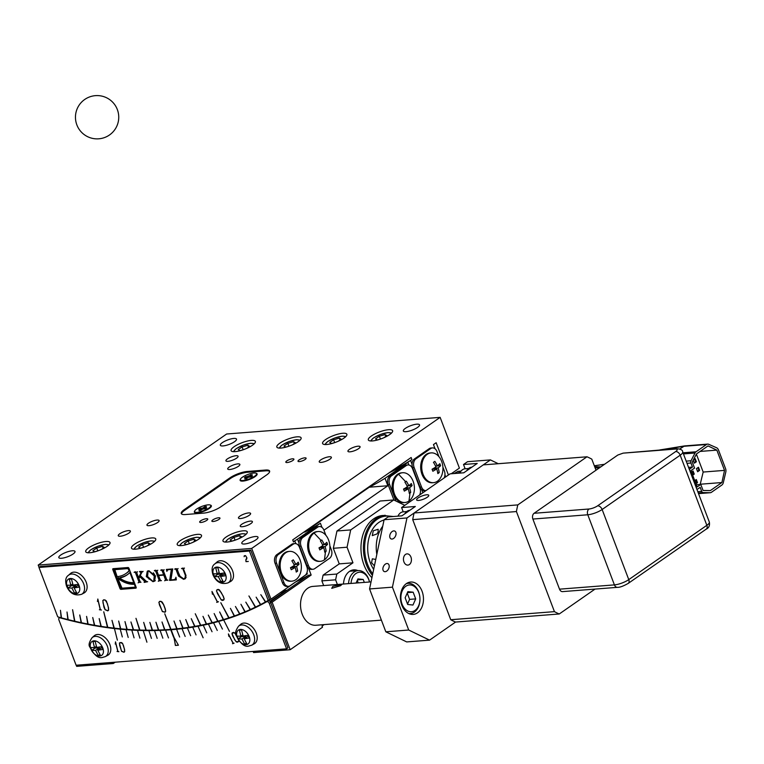 <?xml version="1.0" encoding="UTF-8"?>
<svg xmlns="http://www.w3.org/2000/svg" width="764" height="764" viewBox="0 0 764 764"><rect width="100%" height="100%" fill="white"/><g stroke="black" fill="none" stroke-linecap="round" stroke-linejoin="round"><path stroke-width="1.15" d="M376.814 554.397A30.302 21.44 -94.5 0 1 382.726 526.281M373.663 569.409A30.302 21.44 -94.5 0 1 384.044 519.997M376.967 533.95L378.132 532.088L378.161 529.28L373.281 530.789L372.269 535.621L376.967 533.95M375.754 559.439L372.326 558.828L371.581 562.734L374.417 565.828M393.412 516.512L382.85 515.48A34.628 24.505 85.5 0 0 373.701 518.842A34.628 24.505 85.5 0 0 371.925 577.699M404.815 505.329L393.756 499.962L350.686 529.92L347.057 547.225L352.968 562.81L336.819 574.041L335.606 579.809L337.382 584.489M343.494 584.011A16.235 11.489 -94.5 0 1 353.722 569.849A16.235 11.489 -94.5 0 1 357.924 570.612M347.057 547.225L333.324 548.294L339.245 563.88L352.968 562.81M339.245 563.88L323.096 575.111L336.819 574.041M393.756 499.962L380.033 501.031L336.962 530.99L350.686 529.92M323.096 575.111L321.883 580.879L335.606 579.809M321.883 580.879L323.659 585.558M333.324 548.294L336.962 530.99M387.845 485.751L385.008 478.293A461.026 300.987 55.2 0 1 369.279 487.203L387.845 485.751L323.936 530.197A6.494 4.594 85.5 0 0 319.4 526.539A6.494 4.594 85.5 0 0 317.681 527.17L302.878 537.464A6.494 4.594 85.5 0 0 301.064 546.117L299.536 546.241A6.494 4.594 -94.5 0 1 298.963 542.946L297.521 539.145L320.402 523.225L321.988 527.399M298.963 542.946A6.494 4.594 -94.5 0 1 301.35 537.589L316.162 527.294A6.494 4.594 -94.5 0 1 317.872 526.663L319.4 526.539M306.937 565.723L308.455 565.599A6.494 4.594 85.5 0 0 313.001 569.266L311.473 569.381A6.494 4.594 -94.5 0 1 308.58 568.263A6.494 4.594 -94.5 0 1 306.937 565.723L299.536 546.241M324.175 624.599L322.036 626.088L322.484 627.254L290.177 649.725L272.127 602.194L311.158 575.044L308.58 568.263M460.721 471.56L457.464 473.279M420.152 494.661L419.961 494.165M419.541 495.082A6.494 4.594 85.5 0 0 419.904 488.081L412.503 468.609A6.494 4.594 85.5 0 0 407.966 464.942A6.494 4.594 85.5 0 0 406.247 465.572L391.445 475.867A6.494 4.594 85.5 0 0 389.621 484.519L388.102 484.643L393.957 500.057M388.102 484.643A6.494 4.594 -94.5 0 1 389.917 475.991L404.719 465.687A6.494 4.594 -94.5 0 1 406.438 465.056L407.966 464.942M408.883 464.999L407.89 462.373A461.026 300.987 55.2 0 1 389.248 472.735M385.008 478.293L407.89 462.373M371.046 581.872L312.829 586.408A19.482 13.781 85.5 0 0 302.229 614.256A19.482 13.781 85.5 0 0 315.857 625.248L381.408 620.139M369.279 487.203L304.674 532.136A461.026 300.987 -124.8 0 0 320.402 523.225M293.376 541.676A461.026 300.987 -124.8 0 0 297.521 539.145M76.247 665.224L76.677 666.361L113.273 663.505L112.843 662.369M270.351 601.898L308.685 575.235A497.822 325.006 55.2 0 1 295.735 581.929M308.685 575.235L311.158 575.044M269.95 601.402L286.252 590.2L280.054 592.835M115.183 662.187L113.273 663.505M253.142 651.434L253.581 652.571L290.177 649.725M454.991 473.479L458.085 471.321L460.558 471.13M171.117 629.67L170.83 629.775A495.655 323.592 55.2 0 1 165.626 630.119L165.32 630.138A495.655 323.592 55.2 0 1 160.087 630.386L159.772 630.395A495.655 323.592 55.2 0 1 154.5 630.539L154.185 630.548A495.655 323.592 55.2 0 1 148.875 630.586L148.56 630.586A495.655 323.592 55.2 0 1 143.221 630.52L142.906 630.52A495.655 323.592 55.2 0 1 137.52 630.348L137.205 630.338A495.655 323.592 55.2 0 1 131.8 630.061L131.475 630.042A495.655 323.592 55.2 0 1 126.041 629.67L125.716 629.641A495.655 323.592 55.2 0 1 120.244 629.164L119.919 629.125A495.655 323.592 55.2 0 1 114.428 628.543L114.103 628.505A495.655 323.592 55.2 0 1 60.155 617.866A2.168 1.413 -124.8 0 0 59.181 617.981A2.168 1.413 -124.8 0 0 58.885 619.881L76.114 665.234L286.567 648.827L287.913 647.891L270.685 602.538A2.168 1.413 -124.8 0 0 270.59 602.309L272.127 602.194M270.59 602.309A2.168 1.413 -124.8 0 0 268.002 600.838A495.655 323.592 55.2 0 1 236.219 615.306A495.655 323.592 55.2 0 0 270.972 599.148L307.309 573.879L306.908 572.809M250.773 550.109L269.53 599.501L268.183 600.437A495.655 323.592 -124.8 0 1 265.662 601.851L260.801 594.678L265.414 601.994A495.655 323.592 -124.8 0 1 260.658 604.525L256.131 597.161L260.409 604.649A495.655 323.592 -124.8 0 1 255.577 607.065L248.921 595.958L255.319 607.189A495.655 323.592 -124.8 0 1 250.42 609.481L245.807 602.147L250.162 609.596A495.655 323.592 -124.8 0 1 245.187 611.763L240.927 604.276L244.919 611.869A495.655 323.592 -124.8 0 1 239.877 613.912L235.446 606.492L239.609 614.017A495.655 323.592 -124.8 0 1 234.491 615.937A495.655 323.592 55.2 0 1 234.271 615.994A495.655 323.592 55.2 0 0 234.491 615.918L230.422 608.373L234.223 616.032A495.655 323.592 -124.8 0 1 229.038 617.818L220.815 602.729L228.77 617.914A495.655 323.592 -124.8 0 1 223.518 619.575L219.64 611.954L223.241 619.661A495.655 323.592 -124.8 0 1 217.931 621.199L214.149 613.549L217.644 621.275A495.655 323.592 -124.8 0 1 212.277 622.689L208.305 615.087L211.991 622.765A495.655 323.592 -124.8 0 1 206.557 624.045L202.976 616.347L206.27 624.112A495.655 323.592 -124.8 0 1 200.77 625.267L195.259 613.75L200.483 625.324A495.655 323.592 -124.8 0 1 194.935 626.356L191.258 618.668L194.639 626.413A495.655 323.592 -124.8 0 1 189.033 627.311L185.757 619.556L188.727 627.359A495.655 323.592 -124.8 0 1 183.073 628.132L179.903 620.358L182.768 628.17A495.655 323.592 -124.8 0 1 177.057 628.81L173.991 621.027L176.751 628.839A495.655 323.592 -124.8 0 1 170.983 629.355L164.766 613.798L170.678 629.383A495.655 323.592 -124.8 0 1 164.871 629.765L162.016 621.972L164.556 629.784A495.655 323.592 -124.8 0 1 158.702 630.042L155.952 622.24L158.387 630.052A495.655 323.592 -124.8 0 1 152.485 630.185L149.849 622.374L152.17 630.185A495.655 323.592 -124.8 0 1 146.22 630.185L143.689 622.374L145.905 630.176A495.655 323.592 -124.8 0 1 139.907 630.052L135.973 618.334L139.592 630.042A495.655 323.592 -124.8 0 1 133.566 629.784L130.94 621.963L133.242 629.765A495.655 323.592 -124.8 0 1 127.168 629.374L124.981 621.581L126.853 629.355A495.655 323.592 -124.8 0 1 120.741 628.829L118.659 621.046L120.425 628.801A495.655 323.592 -124.8 0 1 114.275 628.151L111.983 620.349L113.951 628.113A495.655 323.592 -124.8 0 1 107.781 627.339L103.742 611.783L107.457 627.301A495.655 323.592 -124.8 0 1 101.249 626.394L99.177 618.601L100.924 626.346A495.655 323.592 -124.8 0 1 94.688 625.305L92.73 617.532L94.354 625.248A495.655 323.592 -124.8 0 1 88.099 624.092L86.59 616.395L87.764 624.026A495.655 323.592 -124.8 0 1 81.481 622.736L79.752 614.991L81.146 622.67A495.655 323.592 -124.8 0 1 74.843 621.256L72.59 609.701L74.509 621.18A495.655 323.592 -124.8 0 1 68.177 619.633L67.012 612.012L67.843 619.547A495.655 323.592 -124.8 0 1 61.492 617.885L60.451 610.293L61.158 617.789A495.655 323.592 -124.8 0 1 57.73 616.844L38.974 567.451L40.32 566.516L250.773 550.109L249.427 551.045L38.974 567.451M313.001 569.266A6.494 4.594 85.5 0 0 314.72 568.636L329.523 558.341A6.494 4.594 85.5 0 0 331.337 549.688L329.847 545.754M325.865 535.278L323.946 530.206M308.455 565.599L301.064 546.117M318.101 531.524L317.06 531.61A14.936 10.562 85.5 0 0 308.99 553.098A14.936 10.562 85.5 0 0 319.381 561.387L320.422 561.311A14.936 10.562 -94.5 0 1 310.031 553.012A14.936 10.562 -94.5 0 1 314.061 533.043A14.936 10.562 -94.5 0 1 318.101 531.524A14.936 10.562 -94.5 0 1 328.023 538.696A14.936 10.562 -94.5 0 1 328.501 539.814M286.567 648.827L269.339 603.474A2.168 1.413 -124.8 0 0 266.655 601.774A495.655 323.592 55.2 0 1 223.671 619.967L223.394 620.053A495.655 323.592 55.2 0 1 218.638 621.438L218.361 621.514A495.655 323.592 55.2 0 1 213.557 622.794L213.271 622.87A495.655 323.592 55.2 0 1 208.429 624.045L208.142 624.112A495.655 323.592 55.2 0 1 203.243 625.191L202.947 625.248A495.655 323.592 55.2 0 1 198.01 626.222L197.714 626.279A495.655 323.592 55.2 0 1 192.729 627.149L192.433 627.196A495.655 323.592 55.2 0 1 187.39 627.96L187.094 627.998A495.655 323.592 55.2 0 1 182.023 628.667L181.717 628.705A495.655 323.592 55.2 0 1 176.599 629.259L176.293 629.288A495.655 323.592 55.2 0 1 171.136 629.746L174.096 637.539L175.376 645.465L178.423 645.227L174.096 637.539M223.671 619.967L229.467 631.36L223.671 619.967M218.638 621.438L222.429 629.078L218.638 621.438M213.557 622.794L217.262 630.462L213.557 622.794M208.429 624.045L212.039 631.742L208.429 624.045M203.243 625.191L206.757 632.898L203.243 625.191M198.01 626.222L203.138 637.778L198.01 626.222M192.729 627.149L196.061 634.894L192.729 627.149M187.39 627.96L190.637 635.724L187.39 627.96M182.023 628.667L185.165 636.441L182.023 628.667M176.599 629.259L179.655 637.042L176.599 629.259M165.626 630.119L168.491 637.921L165.626 630.119M160.087 630.386L162.847 638.188L160.087 630.386M154.5 630.539L157.164 638.351L154.5 630.539M148.875 630.586L151.444 638.398L148.875 630.586M143.221 630.52L146.917 642.19L143.221 630.52M137.52 630.348L139.898 638.15L137.52 630.348M131.8 630.061L134.072 637.854L131.8 630.061M126.041 629.67L128.209 637.453L126.041 629.67M120.244 629.164L122.316 636.937L120.244 629.164M114.428 628.543L117.37 640.156L114.428 628.543M170.83 629.775L173.791 637.558M254.183 643.871A11.909 7.774 -124.8 0 0 256.274 633.136A11.909 7.774 -124.8 0 0 243.811 623.08A11.909 7.774 -124.8 0 0 240.622 624.379L238.521 626.232A11.584 7.564 55.2 0 1 241.625 624.971A11.584 7.564 55.2 0 1 253.085 633.26A11.584 7.564 55.2 0 1 251.709 645.198L254.183 643.871M228.875 636.393L228.617 634.531L233.106 643.355L232.495 643.699L234.051 643.221L233.201 643.326L228.417 633.919L228.875 636.393M119.394 643.04L121.514 651.272L123.978 652.265L124.685 651.616L124.561 649.419L122.565 643.384L121.466 642.543L119.776 642.896M115.278 644.081L115.536 642.448L117.818 651.444L117.054 651.482L118.869 651.692L117.933 651.453L115.498 641.865L115.278 644.081M235.952 634.578L234.682 632.84L232.371 632.716L231.969 633.69L232.705 636.011L236.105 641.75L237.251 642.237L238.788 640.977M107.781 655.283A11.909 7.774 -124.8 0 0 109.873 644.549A11.909 7.774 -124.8 0 0 97.41 634.492A11.909 7.774 -124.8 0 0 94.22 635.791L92.119 637.644A11.584 7.564 55.2 0 1 95.223 636.374A11.584 7.564 55.2 0 1 106.683 644.663A11.584 7.564 55.2 0 1 105.308 656.61L107.781 655.283M123.902 652.131L124.57 651.52L124.446 649.39L123.491 645.685L122.488 643.46L120.177 642.534L119.518 643.135L119.633 645.265L121.591 651.195L123.902 652.131L124.685 651.501M234.586 639.669L236.143 641.636L238.53 641.607M237.614 641.97L238.483 641.712M233.545 632.353L232.094 633.738L234.672 639.621M235.99 634.798L234.634 632.945L232.466 632.84M238.32 641.75L238.693 640.853M232.495 643.699L233.985 643.097M175.376 645.465L178.384 645.141M173.762 636.66L175.51 645.37M389.621 484.519L395.886 500.993M402.628 472.735L401.587 472.82A14.936 10.562 85.5 0 0 393.508 494.308A14.936 10.562 85.5 0 0 403.908 502.597L404.949 502.511A14.936 10.562 -94.5 0 1 394.558 494.222A14.936 10.562 -94.5 0 1 398.588 474.253A14.936 10.562 -94.5 0 1 402.628 472.735A14.936 10.562 -94.5 0 1 412.541 479.907A14.936 10.562 -94.5 0 1 413.018 481.024M458.085 471.321A497.822 325.006 55.2 0 1 454.007 473.556M412.541 479.907A19.912 19.912 0 0 1 413.639 493.888A14.936 10.562 -94.5 0 1 408.988 500.993A14.936 10.562 -94.5 0 1 404.949 502.511M409.16 492.551L410.688 492.436A18.899 5.243 158.7 0 1 410.01 492.933A18.899 5.243 158.7 0 1 409.294 493.429A19.883 12.921 -125.6 0 0 408.196 488.759A19.883 5.52 158.7 0 1 404.309 491.099A18.899 12.281 -125.6 0 0 403.526 489.075A19.883 5.52 -21.3 0 0 407.403 486.744A19.883 12.921 -125.6 0 0 404.92 482.189A18.899 5.243 -21.3 0 0 405.636 481.692A18.899 5.243 -21.3 0 0 406.314 481.196A19.883 12.921 54.4 0 1 408.797 485.751L407.021 485.894M408.196 488.759L403.545 489.122M405.254 488.11L409.58 487.766A19.883 12.921 54.4 0 1 410.688 492.436M404.719 489.036L404.519 488.53M407.565 485.894L412.073 485.551A19.883 5.52 158.7 0 1 409.58 487.766M408.797 485.751A19.883 5.52 -21.3 0 0 411.29 483.536A18.899 12.281 54.4 0 1 412.073 485.551M588.996 509.005A4.326 3.066 85.5 0 0 587.783 514.774L532.88 519.052A4.326 3.066 -94.5 0 1 534.093 513.284L588.996 509.005A6.494 1.757 -20.8 0 0 597.61 505.835L675.672 451.543A6.494 1.757 -20.8 0 0 675.137 449.089L623.128 453.138L617.809 455.048L596.006 470.213L591.794 459.135A82.245 58.188 -94.5 0 0 586.981 456.796L517.82 504.899A82.245 58.188 -94.5 0 0 516.426 511.555L554.444 611.639A82.245 58.188 -94.5 0 0 559.258 613.979L455.554 622.058L429.569 640.136L406.696 641.922L385.83 631.799L376.958 608.44A19.482 13.781 85.5 0 0 376.958 608.431A19.482 13.781 85.5 0 0 376.958 608.44L369.556 588.948L384.101 519.73L388.141 516.922L401.864 515.853L408.597 511.173L415.32 506.494L401.597 507.563L450.053 473.861L463.777 472.792L477.233 463.433L463.509 464.502L467.549 461.695L490.421 459.909L498.262 463.71M332.846 586.332L331.738 588.328L340.467 585.74L341.861 584.489L332.846 586.332M328.023 538.696A19.912 19.912 0 0 1 329.112 552.687A14.936 10.562 -94.5 0 1 324.471 559.792A14.936 10.562 -94.5 0 1 320.422 561.311M324.633 551.341L326.161 551.226A18.899 5.243 158.7 0 1 325.483 551.723A18.899 5.243 158.7 0 1 324.767 552.219A19.883 12.921 -125.6 0 0 323.669 547.559A19.883 5.52 158.7 0 1 319.791 549.889A18.899 12.281 -125.6 0 0 318.999 547.874A19.883 5.52 -21.3 0 0 322.886 545.544A19.883 12.921 -125.6 0 0 320.393 540.979A18.899 5.243 -21.3 0 0 321.109 540.482A18.899 5.243 -21.3 0 0 321.787 539.986A19.883 12.921 54.4 0 1 324.27 544.541L322.494 544.684M323.669 547.559L319.027 547.922M320.727 546.9L325.053 546.556A19.883 12.921 54.4 0 1 326.161 551.226M320.192 547.826L319.992 547.32M323.038 544.694L327.546 544.34A19.883 5.52 158.7 0 1 325.053 546.556M324.27 544.541A19.883 5.52 -21.3 0 0 326.763 542.325A18.899 12.281 54.4 0 1 327.546 544.34M348.546 583.62A15.146 10.715 -94.5 0 1 358.077 570.593A15.146 10.715 -94.5 0 1 368.678 579.15A15.146 10.715 -94.5 0 1 369.518 581.987M351.01 583.429A13.418 9.493 -94.5 0 1 358.612 572.341A13.418 9.493 -94.5 0 1 368.821 579.8A13.418 9.493 -94.5 0 1 369.489 581.987M364.323 582.388L363.215 579.465L357.934 578.902L356.091 583.037M363.215 579.465L357.485 579.914M358.23 582.865L357.275 580.373M241.137 636.03L241.395 636.689L238.187 638.924L237.126 636.116L240.918 636.183L239.38 630.166L241.577 629.994L243.114 636.02L248.099 635.256L249.169 638.064L244.174 638.819L248.415 636.145M241.395 636.689L245.788 636.345L246.189 637.424M246.323 643.068L244.709 644.186L241.987 638.99L238.187 638.924M245.788 636.345L241.987 638.99M240.918 636.183L242.761 634.903M244.174 638.819L246.906 644.014L244.709 644.186M94.516 647.595L92.979 641.569L95.175 641.397L96.713 647.423L101.698 646.669L102.768 649.476L97.773 650.231L100.504 655.426L98.308 655.598L95.586 650.403L91.785 650.326L90.725 647.528L94.516 647.595L96.359 646.315M99.922 654.481L98.308 655.598M94.736 647.442L94.994 648.101L99.377 647.757L99.788 648.827M99.377 647.757L95.586 650.403M97.773 650.231L102.013 647.557M94.994 648.101L91.785 650.326M384.101 519.73L406.973 517.954L490.421 459.909M406.973 517.954L392.429 587.163L369.556 588.948M385.83 631.799L408.711 630.023L392.429 587.163M408.711 630.023L429.569 640.136M401.845 605.241A16.235 11.489 85.5 0 0 413.209 614.409A16.235 11.489 85.5 0 0 422.043 591.202A16.235 11.489 85.5 0 0 410.679 582.034A16.235 11.489 85.5 0 0 401.845 605.241M403.946 561.922A5.625 3.982 85.5 0 0 407.88 565.102A5.625 3.982 85.5 0 0 410.936 557.051A5.625 3.982 85.5 0 0 407.002 553.881A5.625 3.982 85.5 0 0 403.946 561.922M427.257 497.249A6.494 1.757 159.2 0 1 420.821 500.038A6.494 1.757 159.2 0 1 416.609 499.914A6.494 1.757 159.2 0 1 418.109 497.966A6.494 1.757 159.2 0 1 424.545 495.177A6.494 1.757 159.2 0 1 428.757 495.301A6.494 1.757 159.2 0 1 427.257 497.249M463.509 464.502L465.142 468.79M401.597 507.563L403.23 511.851M409.934 510.237L409.924 510.247A10.82 7.659 85.5 0 0 404.767 513.828M471.846 467.176L471.837 467.176A10.82 7.659 85.5 0 0 466.68 470.767M385.18 571.682A4.326 2.827 -64.1 0 0 388.886 568.11A4.326 2.827 -64.1 0 0 387.931 563.708A4.326 2.827 -64.1 0 0 386.899 563.526A4.326 2.827 -64.1 0 0 383.194 567.098A4.326 2.827 -64.1 0 0 384.149 571.501A4.326 2.827 -64.1 0 0 385.18 571.682M392.037 539.059A4.326 2.827 -64.1 0 0 395.742 535.478A4.326 2.827 -64.1 0 0 394.787 531.085A4.326 2.827 -64.1 0 0 393.756 530.894A4.326 2.827 -64.1 0 0 390.051 534.466A4.326 2.827 -64.1 0 0 391.006 538.868A4.326 2.827 -64.1 0 0 392.037 539.059M406.687 511.584L403.144 511.851A9.741 6.895 85.5 0 0 397.958 516.158M406.333 583.658A15.146 10.715 -94.5 0 1 408.024 583.333A15.146 10.715 -94.5 0 1 418.624 591.88A15.146 10.715 -94.5 0 1 410.373 613.54A15.146 10.715 -94.5 0 1 408.654 613.482M418.767 592.539A13.418 9.493 -94.5 0 1 415.005 610.417A13.418 9.493 -94.5 0 1 402.074 604.143A13.418 9.493 -94.5 0 1 405.827 586.265A13.418 9.493 -94.5 0 1 418.767 592.539M407.68 604.477L412.961 605.04L415.702 598.9L413.152 592.196L407.871 591.642L405.14 597.782L407.68 604.477M413.152 592.196L407.422 592.644M415.702 598.9L409.599 599.377L407.222 593.103M407.518 604.047L409.599 599.377M468.599 468.513L465.066 468.79A9.741 6.895 85.5 0 0 459.871 473.097M71.062 585.109L71.31 585.768L75.703 585.425L71.902 588.07L68.111 587.994L67.041 585.195L70.842 585.262L72.675 583.982M71.31 585.768L68.111 587.994M70.842 585.262L69.304 579.236L71.501 579.074L73.038 585.09L78.023 584.336L79.093 587.144L74.098 587.898L78.329 585.224M75.703 585.425L76.114 586.504M76.238 592.148L74.633 593.265L71.902 588.07M74.098 587.898L76.83 593.093L74.633 593.265M295.821 543.634L294.828 541.017L293.481 541.953L292.698 539.89L411.147 457.502L411.93 459.565A461.026 300.987 55.2 0 1 393.288 469.927M391.942 470.863A461.026 300.987 -124.8 0 0 410.583 460.501L411.93 459.565M334.708 442.623L331.605 443.521L329.742 442.471L333.61 439.787L339.331 438.144L341.183 439.195L338.251 441.239M340.028 439.997L339.331 438.144M334.689 442.633L333.61 439.787M380.462 439.061L377.349 439.949L375.496 438.908L379.355 436.215L385.075 434.582L386.937 435.623L383.996 437.667M385.782 436.435L385.075 434.582M380.443 439.071L379.355 436.215M97.849 550.863L94.736 551.751L92.883 550.71L96.741 548.017L102.462 546.384L104.324 547.435L101.383 549.478M103.169 548.237L102.462 546.384M97.821 550.873L96.741 548.017M294.828 541.017A461.026 300.987 55.2 0 1 293.452 541.877M39.079 567.375L38.2 565.073L226.631 434.009L440.14 417.364L459.403 468.093L451.237 473.766M38.2 565.073L251.7 548.428L270.972 599.148M276.568 563.163L275.04 563.278A6.494 4.594 -94.5 0 1 276.854 554.626L291.667 544.331A6.494 4.594 -94.5 0 1 293.376 543.701L294.904 543.576A6.494 4.594 85.5 0 0 293.185 544.207L278.382 554.511A6.494 4.594 85.5 0 0 276.568 563.163L283.96 582.636A6.494 4.594 85.5 0 0 288.505 586.303A6.494 4.594 85.5 0 0 290.224 585.673L305.027 575.378A6.494 4.594 85.5 0 0 306.841 566.726L299.44 547.244A6.494 4.594 85.5 0 0 294.904 543.576M289.566 551.379L288.525 551.455A14.936 10.562 85.5 0 0 284.58 552.907A14.936 10.562 85.5 0 0 279.576 570.059A14.936 10.562 85.5 0 0 290.845 581.232L291.886 581.156A14.936 10.562 -94.5 0 1 280.627 569.973A14.936 10.562 -94.5 0 1 285.621 552.821A14.936 10.562 -94.5 0 1 289.566 551.379A14.936 10.562 -94.5 0 1 299.488 558.551A14.936 10.562 -94.5 0 1 300.013 559.802M275.04 563.278L282.441 582.76L283.96 582.636M288.505 586.303L286.977 586.418A6.494 4.594 -94.5 0 1 282.441 582.76M437.696 472.706L439.214 472.591A18.899 5.243 158.7 0 1 438.546 473.088A18.899 5.243 158.7 0 1 437.829 473.584A19.883 12.921 -125.6 0 0 436.721 468.915L432.08 469.277M433.79 468.256L438.116 467.921A19.883 12.921 54.4 0 1 439.214 472.591M433.255 469.192L433.054 468.685M436.721 468.915A19.883 5.52 158.7 0 1 432.844 471.245A18.899 12.281 -125.6 0 0 432.061 469.23A19.883 5.52 -21.3 0 0 435.938 466.899A19.883 12.921 -125.6 0 0 433.455 462.344A18.899 5.243 -21.3 0 0 434.84 461.351A19.883 12.921 54.4 0 1 437.333 465.906L435.556 466.05M436.101 466.05L440.608 465.696A19.883 5.52 158.7 0 1 438.116 467.921M437.333 465.906A19.883 5.52 -21.3 0 0 439.825 463.681A18.899 12.281 54.4 0 1 440.608 465.696M441.076 460.062A19.912 19.912 0 0 1 442.165 474.043A14.936 10.562 -94.5 0 1 437.524 481.148A14.936 10.562 -94.5 0 1 433.484 482.667A14.936 10.562 -94.5 0 1 422.215 471.493A14.936 10.562 -94.5 0 1 427.219 454.341A14.936 10.562 -94.5 0 1 431.163 452.89A14.936 10.562 -94.5 0 1 441.076 460.062A14.936 10.562 -94.5 0 1 441.611 461.322M431.163 452.89L430.122 452.966A14.936 10.562 85.5 0 0 426.178 454.418A14.936 10.562 85.5 0 0 421.174 471.569A14.936 10.562 85.5 0 0 432.443 482.752L433.484 482.667M421.518 486.964A6.494 4.594 85.5 0 0 425.94 490.631L424.536 490.746A6.494 4.594 -94.5 0 1 421.642 489.619A6.494 4.594 -94.5 0 1 419.99 487.079L421.518 486.964L414.117 467.482L412.598 467.597A6.494 4.594 -94.5 0 1 412.025 464.311A6.494 4.594 -94.5 0 1 414.413 458.954L429.215 448.649A6.494 4.594 -94.5 0 1 430.934 448.019L432.462 447.905A6.494 4.594 85.5 0 0 430.743 448.535L415.941 458.83A6.494 4.594 85.5 0 0 414.117 467.482M419.99 487.079L412.598 467.597M444.037 478.044A6.494 4.594 85.5 0 0 444.4 471.044L442.91 467.119M438.928 456.643L436.998 451.572A6.494 4.594 85.5 0 0 432.462 447.905M412.025 464.311L410.583 460.501M445.727 476.87L444.954 474.836M435.05 448.764L433.465 444.591L436.148 442.719L448.411 474.998M422.845 492.79L421.642 489.619M299.488 558.551A19.912 19.912 0 0 1 300.577 572.532A14.936 10.562 -94.5 0 1 295.935 579.637A14.936 10.562 -94.5 0 1 291.886 581.156M296.527 566.41A19.883 12.921 54.4 0 1 297.626 571.071A18.899 5.243 158.7 0 1 296.948 571.567A18.899 5.243 158.7 0 1 296.231 572.064A19.883 12.921 -125.6 0 0 295.133 567.404A19.883 5.52 158.7 0 1 291.256 569.734A18.899 12.281 -125.6 0 0 290.473 567.719A19.883 5.52 -21.3 0 0 294.35 565.389A19.883 12.921 -125.6 0 0 291.858 560.824A18.899 5.243 -21.3 0 0 293.252 559.831A19.883 12.921 54.4 0 1 295.735 564.395A19.883 5.52 -21.3 0 0 298.227 562.17A18.899 12.281 54.4 0 1 299.011 564.185A19.883 5.52 158.7 0 1 296.527 566.41L292.192 566.745M291.657 567.671L291.456 567.165M296.107 571.195L297.626 571.071M295.133 567.404L290.492 567.767M295.735 564.395L293.959 564.529M294.503 564.539L299.011 564.185M217.463 573.697L217.711 574.356L222.104 574.012L222.515 575.091M217.711 574.356L214.512 576.591L213.442 573.783L217.243 573.859L215.706 567.833L217.902 567.662L219.44 573.688L224.425 572.924L225.495 575.731L220.5 576.486L224.731 573.812M222.104 574.012L218.303 576.658L214.512 576.591M217.243 573.859L219.077 572.58M220.5 576.486L223.231 581.681L221.035 581.853L218.303 576.658M222.649 580.736L221.035 581.853M246.82 558.818L246.037 559.706M244.108 556.698L244.346 555.839L245.559 555.743L246.858 557.854L245.817 559.802L245.989 561.645L248.29 561.464L246.027 561.559L245.884 559.869L246.925 557.873L245.559 555.657L244.279 555.762L244.203 556.641M135.209 586.523L134.349 584.25A29.022 18.947 55.2 0 1 117.771 578.291L122.03 588.194L134.961 587.182L135.734 586.16M148.98 571.176L148.044 571.501L147.567 576.505L152.829 581.308L153.755 580.984L154.242 575.98L148.98 571.176M155.722 570.259A1.213 0.793 55.2 0 1 156.658 571.233L159.686 579.198A1.213 0.793 55.2 0 1 159.246 580.354M159.017 580.611L161.089 580.611M163.725 574.69L164.527 574.633L166.075 578.701A1.213 0.793 55.2 0 1 165.635 579.857M165.416 580.115L167.478 580.115M162.111 569.763A1.213 0.793 55.2 0 1 163.047 570.737L164.384 574.232L163.63 574.757L158.454 575.158L157.117 571.663A1.213 0.793 55.2 0 1 157.556 570.507L154.328 570.765L154.958 570.316M154.328 570.765L154.643 570.737A1.213 0.793 55.2 0 1 155.904 571.759L158.931 579.723A1.213 0.793 55.2 0 1 158.492 580.879L161.414 580.65A1.213 0.793 55.2 0 1 160.144 579.628L158.597 575.559L163.773 575.149L165.33 579.227A1.213 0.793 55.2 0 1 164.89 580.382L167.803 580.153A1.213 0.793 55.2 0 1 166.542 579.131L163.515 571.166A1.213 0.793 55.2 0 1 163.954 570.011L161.032 570.24A1.213 0.793 55.2 0 1 162.302 571.262L163.63 574.757M160.717 570.259L161.357 569.82M164.718 580.793L165.473 580.268M163.773 575.149L164.527 574.633M158.597 575.559L159.256 575.101M158.329 581.289L159.074 580.764M127.903 568.597L114.81 569.658L117.15 576.667A40.702 26.578 -124.8 0 0 125.965 573.497A40.702 26.578 -124.8 0 0 129.173 570.622L127.903 568.597L128.782 567.986M133.719 582.598L129.89 572.522A45.076 29.433 55.2 0 1 127.091 574.891A45.076 29.433 55.2 0 1 119.614 578.052A27.437 17.916 -124.8 0 0 133.719 582.598L134.244 582.235M117.771 578.291L118.716 577.632A29.022 18.947 55.2 0 0 134.77 583.62M134.349 584.25L134.875 583.887M119.614 578.052L120.569 577.393A45.076 29.433 55.2 0 0 127.559 574.557M129.89 572.522L130.415 572.16M129.173 570.622L129.699 570.259M125.965 573.497L126.919 572.828A40.702 26.578 -124.8 0 0 129.746 570.383M128.744 567.948L115.65 569.132M113.674 568.645A0.917 0.602 -124.8 0 0 113.74 568.903L120.951 587.898A0.917 0.602 -124.8 0 0 121.915 588.672L136.231 587.554M127.989 567.528L113.12 568.683A0.917 0.602 -124.8 0 0 112.785 569.562L120.005 588.557A0.917 0.602 -124.8 0 0 120.96 589.331L135.839 588.175A0.917 0.602 -124.8 0 0 136.164 587.296L128.954 568.301A0.917 0.602 -124.8 0 0 127.989 567.528M147.633 571.119L147.051 576.075L149.123 579.188M153.402 581.175L154.93 580.85M153.755 580.984L154.509 580.459L154.996 575.454L153.43 572.771M149.161 570.784L148.044 571.501M176.255 568.664A0.907 0.592 55.2 0 1 176.914 569.381L180.619 577.46M184.334 578.797L185.518 578.501M183.159 568.12A0.907 0.592 55.2 0 1 183.694 568.588M186.149 577.383L183.761 578.911L179.721 576.008L177.363 569.81A0.907 0.592 55.2 0 1 177.697 568.941L174.679 569.18L175.309 568.731M174.679 569.18L175.214 569.132A0.907 0.592 55.2 0 1 176.159 569.896L178.518 576.104L183.58 579.322L185.165 578.787L186.005 575.54L183.647 569.314A0.907 0.592 55.2 0 1 183.971 568.454L182.118 568.597A0.907 0.592 55.2 0 1 183.073 569.361L185.423 575.559L184.821 578.549M181.526 568.645L182.166 568.196M167.144 569.371L167.22 570.622M167.803 570.011A4.842 3.161 55.2 0 1 168.911 569.629L171.365 569.438L169.656 580.401L176.303 579.886L175.911 577.24A5.444 3.553 55.2 0 1 174.794 579.274A5.444 3.553 55.2 0 1 173.543 579.704L170.916 579.914L172.702 568.941L166.361 569.428L166.886 571.415A4.842 3.161 55.2 0 1 167.803 570.011L168.558 569.486A4.842 3.161 55.2 0 1 169.083 569.218M172.101 568.979L170.219 579.379L170.935 579.838M174.163 579.589L176.283 579.427M176.217 578.042A5.444 3.553 55.2 0 1 175.548 578.759L174.794 579.274M169.656 580.401L170.41 579.886M169.465 579.895L170.219 579.379M171.365 569.438L171.995 568.989M135.677 571.825A0.907 0.592 55.2 0 1 136.345 572.542L139.573 581.051A0.907 0.592 55.2 0 1 139.249 581.92M138.838 582.273L140.7 582.197M139.716 576.61L144.415 581.07L144.157 582.397L147.643 581.729A2.416 1.576 55.2 0 1 146 581.003L140.251 575.55L141.846 572.398A3.027 1.977 55.2 0 1 142.285 571.883A3.027 1.977 55.2 0 1 142.983 571.644L139.516 571.52L141.025 572.79L138.57 577.622L136.804 572.971A0.907 0.592 55.2 0 1 137.138 572.102L134.645 572.293A0.907 0.592 55.2 0 1 135.591 573.067L138.828 581.576A0.907 0.592 55.2 0 1 138.494 582.435L140.987 582.244A0.907 0.592 55.2 0 1 140.041 581.48L138.847 578.338L140.471 576.085L145.17 580.544L144.644 581.815M144.854 581.729L147.194 581.691M143.04 571.357A3.027 1.977 55.2 0 1 143.049 571.357L142.285 571.883M141.369 571.376L141.77 572.265L138.57 577.622M139.659 571.902L140.29 571.462M144.157 582.397L144.902 581.872M138.112 582.865L138.867 582.34M134.111 572.341L134.75 571.892M218.198 589.55L216.986 589.97L216.584 590.992L217.425 593.513L221.235 599.797L223.651 599.874L224.043 598.842L223.203 596.321L221.073 592.272L218.332 589.464M216.986 589.97L218.189 589.407M222.859 600.141L223.823 599.836M216.441 590.935L221.188 599.921L222.477 600.447L223.756 600.007L224.186 598.9L223.327 596.302L219.449 589.913L218.16 589.397L216.871 589.827L216.67 590.782M216.69 602.376L218.408 601.803L217.473 601.936L211.981 591.46L212.411 594.201L212.22 592.148L217.368 601.975L216.69 602.376L218.342 601.669M160.937 601.469L159.581 601.574L158.988 602.424L159.447 604.907L162.417 611.467L164.967 612.069L165.559 611.219L165.091 608.746L163.515 604.582L161.042 601.392M158.845 602.338L162.35 611.572L165.062 612.222L165.692 611.305L165.215 608.755L163.62 604.563L162.188 602.08L160.917 601.316L159.485 601.421L159.237 602.07M105.155 600.141L103.703 599.96L102.939 600.609L103.035 602.977L105.136 609.615L107.724 610.703L108.478 610.054L108.383 607.686L107.371 603.541L105.251 600.074M106.291 601.048L105.155 599.998L103.627 599.797L103.235 600.361M107.724 610.703L108.612 610.006M102.806 600.504L103.923 607.122L105.05 609.701L107.8 610.866L108.612 610.159L108.517 607.714L106.377 600.962M97.4 601.392L97.849 599.664L100.256 609.71L99.396 609.739L101.44 610.016L100.38 609.729L97.821 599.024L97.563 601.278M268.183 600.437L249.427 551.045M232.59 570.803A11.909 7.774 -124.8 0 0 216.947 562.056L214.846 563.908A11.584 7.564 55.2 0 1 230.069 572.427A11.584 7.564 55.2 0 1 228.035 582.865L230.499 581.538A11.909 7.774 -124.8 0 0 232.59 570.803M155.503 575.884L148.837 570.794L147.232 571.348L146.296 576.6L152.972 581.691L154.567 581.137L155.503 575.884M81.633 594.277L84.097 592.95A11.909 7.774 -124.8 0 0 86.189 582.216A11.909 7.774 -124.8 0 0 70.546 573.458L68.445 575.311A11.584 7.564 55.2 0 1 83.668 583.83A11.584 7.564 55.2 0 1 81.633 594.277C74.958 596.226 69.935 593.552 66.573 586.246C64.978 580.821 65.599 577.183 68.445 575.311M220.863 506.78A12.988 3.514 159.2 0 1 203.635 513.112L185.337 514.535A12.988 3.514 159.2 0 1 181.269 513.532A12.988 3.514 159.2 0 1 184.258 509.626L230.021 477.796A12.988 3.514 159.2 0 1 247.249 471.474L265.547 470.041A12.988 3.514 159.2 0 1 269.616 471.054A12.988 3.514 159.2 0 1 266.626 474.95L220.863 506.78M184.258 509.626L184.554 510.409A12.988 3.514 -20.8 0 0 181.507 513.885M247.249 471.474L247.546 472.248A12.988 3.514 -20.8 0 0 230.317 478.579L230.021 477.796M269.673 471.474A12.988 3.514 -20.8 0 0 265.843 470.825L265.547 470.041M184.554 510.409L230.317 478.579M247.546 472.248L265.843 470.825M251.7 548.428L440.14 417.364M299.011 459.957A4.326 1.175 -20.8 0 0 298.008 461.255A4.326 1.175 -20.8 0 0 300.815 461.341A4.326 1.175 -20.8 0 0 305.113 459.479A4.326 1.175 -20.8 0 0 306.106 458.18A4.326 1.175 -20.8 0 0 303.298 458.094A4.326 1.175 -20.8 0 0 299.011 459.957M212.869 519.873A4.326 1.175 -20.8 0 0 211.867 521.172A4.326 1.175 -20.8 0 0 214.674 521.249A4.326 1.175 -20.8 0 0 218.972 519.396A4.326 1.175 -20.8 0 0 219.965 518.097A4.326 1.175 -20.8 0 0 217.157 518.011A4.326 1.175 -20.8 0 0 212.869 519.873M286.806 460.902A4.326 1.175 -20.8 0 0 285.812 462.201A4.326 1.175 -20.8 0 0 288.62 462.287A4.326 1.175 -20.8 0 0 292.908 460.434A4.326 1.175 -20.8 0 0 293.901 459.135A4.326 1.175 -20.8 0 0 291.103 459.049A4.326 1.175 -20.8 0 0 286.806 460.902M200.665 520.819A4.326 1.175 -20.8 0 0 199.671 522.118A4.326 1.175 -20.8 0 0 202.479 522.204A4.326 1.175 -20.8 0 0 206.767 520.341A4.326 1.175 -20.8 0 0 207.76 519.043A4.326 1.175 -20.8 0 0 204.962 518.966A4.326 1.175 -20.8 0 0 200.665 520.819M229.964 469.488A6.494 1.757 -20.8 0 0 236.706 467.329A6.494 1.757 -20.8 0 0 239.867 464.397A6.494 1.757 -20.8 0 0 237.633 463.91A6.494 1.757 -20.8 0 0 230.89 466.069A6.494 1.757 -20.8 0 0 227.729 469.01A6.494 1.757 -20.8 0 0 229.964 469.488M228.34 461.303A6.494 1.757 -20.8 0 0 235.006 459.107A6.494 1.757 -20.8 0 0 238.072 456.223A6.494 1.757 -20.8 0 0 235.675 455.755A6.494 1.757 -20.8 0 0 229.009 457.942A6.494 1.757 -20.8 0 0 225.934 460.835A6.494 1.757 -20.8 0 0 228.34 461.303M232.552 442.891A8.662 2.34 -20.8 0 0 236.515 439.109A8.662 2.34 -20.8 0 0 233.822 438.431A8.662 2.34 -20.8 0 0 224.712 441.258A8.662 2.34 -20.8 0 0 220.328 445.259A8.662 2.34 -20.8 0 0 222.114 445.956A8.662 2.34 -20.8 0 0 232.552 442.891M157.785 522.395A6.494 1.757 -20.8 0 0 159.113 520.561A6.494 1.757 -20.8 0 0 154.777 520.475A6.494 1.757 -20.8 0 0 148.292 523.35A6.494 1.757 -20.8 0 0 146.965 525.174A6.494 1.757 -20.8 0 0 151.301 525.269A6.494 1.757 -20.8 0 0 157.785 522.395M129.202 532.842A6.494 1.757 -20.8 0 0 130.396 531.114A6.494 1.757 -20.8 0 0 125.965 531.047A6.494 1.757 -20.8 0 0 119.451 533.998A6.494 1.757 -20.8 0 0 118.258 535.726A6.494 1.757 -20.8 0 0 122.698 535.793A6.494 1.757 -20.8 0 0 129.202 532.842M74.423 552.859A8.662 2.34 -20.8 0 0 75.006 551.446A8.662 2.34 -20.8 0 0 69.4 551.283A8.662 2.34 -20.8 0 0 60.814 554.989A8.662 2.34 -20.8 0 0 58.818 557.596A8.662 2.34 -20.8 0 0 64.93 557.624A8.662 2.34 -20.8 0 0 74.423 552.859M248.376 512.95A6.494 1.757 -20.8 0 0 241.634 515.108A6.494 1.757 -20.8 0 0 238.473 518.049A6.494 1.757 -20.8 0 0 240.708 518.527A6.494 1.757 -20.8 0 0 247.45 516.369A6.494 1.757 -20.8 0 0 250.611 513.437A6.494 1.757 -20.8 0 0 248.376 512.95M250 521.144A6.494 1.757 -20.8 0 0 243.334 523.33A6.494 1.757 -20.8 0 0 240.259 526.215A6.494 1.757 -20.8 0 0 242.665 526.683A6.494 1.757 -20.8 0 0 249.331 524.496A6.494 1.757 -20.8 0 0 252.397 521.602A6.494 1.757 -20.8 0 0 250 521.144M245.788 539.546A8.662 2.34 -20.8 0 0 241.816 543.338A8.662 2.34 -20.8 0 0 244.518 544.006A8.662 2.34 -20.8 0 0 253.629 541.179A8.662 2.34 -20.8 0 0 258.003 537.188A8.662 2.34 -20.8 0 0 256.217 536.49A8.662 2.34 -20.8 0 0 245.788 539.546M403.908 429.578A8.662 2.34 -20.8 0 0 403.335 430.991A8.662 2.34 -20.8 0 0 408.931 431.163A8.662 2.34 -20.8 0 0 417.516 427.448A8.662 2.34 -20.8 0 0 419.522 424.841A8.662 2.34 -20.8 0 0 413.4 424.813A8.662 2.34 -20.8 0 0 403.908 429.578M349.129 449.595A6.494 1.757 -20.8 0 0 347.935 451.323A6.494 1.757 -20.8 0 0 352.376 451.39A6.494 1.757 -20.8 0 0 358.879 448.439A6.494 1.757 -20.8 0 0 360.073 446.711A6.494 1.757 -20.8 0 0 355.642 446.644A6.494 1.757 -20.8 0 0 349.129 449.595M320.546 460.052A6.494 1.757 -20.8 0 0 319.228 461.876A6.494 1.757 -20.8 0 0 323.564 461.962A6.494 1.757 -20.8 0 0 330.048 459.088A6.494 1.757 -20.8 0 0 331.366 457.264A6.494 1.757 -20.8 0 0 327.03 457.168A6.494 1.757 -20.8 0 0 320.546 460.052M297.053 436.836A12.988 3.514 159.2 0 1 301.111 437.839A12.988 3.514 159.2 0 1 294.56 443.827A12.988 3.514 159.2 0 1 280.894 448.067A12.988 3.514 159.2 0 1 276.835 447.064A12.988 3.514 159.2 0 1 283.396 441.067A12.988 3.514 159.2 0 1 297.053 436.836M342.797 433.264A12.988 3.514 159.2 0 1 346.866 434.277A12.988 3.514 159.2 0 1 340.305 440.265A12.988 3.514 159.2 0 1 326.648 444.505A12.988 3.514 159.2 0 1 322.589 443.492A12.988 3.514 159.2 0 1 329.141 437.505A12.988 3.514 159.2 0 1 342.797 433.264M388.551 429.702A12.988 3.514 159.2 0 1 392.62 430.705A12.988 3.514 159.2 0 1 386.059 436.702A12.988 3.514 159.2 0 1 372.402 440.933A12.988 3.514 159.2 0 1 368.334 439.93A12.988 3.514 159.2 0 1 374.895 433.933A12.988 3.514 159.2 0 1 388.551 429.702M243.191 530.808A12.988 3.514 159.2 0 1 247.249 531.811A12.988 3.514 159.2 0 1 240.698 537.808A12.988 3.514 159.2 0 1 227.032 542.039A12.988 3.514 159.2 0 1 222.973 541.036A12.988 3.514 159.2 0 1 229.534 535.048A12.988 3.514 159.2 0 1 243.191 530.808M197.437 534.37A12.988 3.514 159.2 0 1 201.505 535.383A12.988 3.514 159.2 0 1 194.944 541.37A12.988 3.514 159.2 0 1 181.288 545.611A12.988 3.514 159.2 0 1 177.219 544.598A12.988 3.514 159.2 0 1 183.78 538.61A12.988 3.514 159.2 0 1 197.437 534.37M151.683 537.942A12.988 3.514 159.2 0 1 155.751 538.945A12.988 3.514 159.2 0 1 149.19 544.933A12.988 3.514 159.2 0 1 135.534 549.173A12.988 3.514 159.2 0 1 131.475 548.17A12.988 3.514 159.2 0 1 138.026 542.173A12.988 3.514 159.2 0 1 151.683 537.942M105.938 541.504A12.988 3.514 159.2 0 1 109.997 542.507A12.988 3.514 159.2 0 1 103.446 548.504A12.988 3.514 159.2 0 1 89.789 552.735A12.988 3.514 159.2 0 1 85.721 551.732A12.988 3.514 159.2 0 1 92.282 545.744A12.988 3.514 159.2 0 1 105.938 541.504M251.299 440.398A12.988 3.514 159.2 0 1 255.367 441.401A12.988 3.514 159.2 0 1 248.806 447.398A12.988 3.514 159.2 0 1 235.15 451.629A12.988 3.514 159.2 0 1 231.081 450.626A12.988 3.514 159.2 0 1 237.642 444.638A12.988 3.514 159.2 0 1 251.299 440.398M235.102 540.167L231.989 541.055L230.126 540.014L233.994 537.321L239.715 535.688L241.577 536.729L238.635 538.773M240.421 537.541L239.715 535.688M235.073 540.177L233.994 537.321M251.127 476.994L248.567 477.185L246.304 478.761L244.719 478.885L246.982 477.309L244.413 477.51L252.225 474.645L249.962 476.211L252.531 476.02L251.127 476.994M250.286 477.051L249.962 476.211M250.936 475.542L250.64 474.769M248.701 477.175L248.376 476.335M246.132 477.376L245.817 476.535M247.278 478.092L246.982 477.309M242.369 477.242A8.662 2.34 -20.8 0 0 240.383 479.84A8.662 2.34 -20.8 0 0 245.989 480.002A8.662 2.34 -20.8 0 0 254.574 476.287A8.662 2.34 -20.8 0 0 256.57 473.69A8.662 2.34 -20.8 0 0 250.955 473.527A8.662 2.34 -20.8 0 0 242.369 477.242M205.363 508.814L202.804 509.015L200.54 510.591L198.955 510.715L201.218 509.139L198.659 509.34L200.053 508.366L202.613 508.165L204.876 506.599L206.461 506.475L204.198 508.041L206.767 507.85L205.363 508.814M204.523 508.881L204.198 508.041M205.172 507.372L204.876 506.599M202.938 509.005L202.613 508.165M200.378 509.206L200.053 508.366M201.515 509.913L201.218 509.139M196.606 509.072A8.662 2.34 -20.8 0 0 194.619 511.67A8.662 2.34 -20.8 0 0 200.225 511.832A8.662 2.34 -20.8 0 0 208.811 508.117A8.662 2.34 -20.8 0 0 210.807 505.52A8.662 2.34 -20.8 0 0 205.191 505.357A8.662 2.34 -20.8 0 0 196.606 509.072M256.236 473.317A9.092 2.464 159.2 0 1 257.019 474.702A9.092 2.464 159.2 0 1 255.023 476.65A9.092 2.464 159.2 0 1 242.971 481.081A9.092 2.464 159.2 0 1 240.708 480.9A9.092 2.464 159.2 0 1 240.373 479.343M210.472 505.147A9.092 2.464 159.2 0 1 211.256 506.532A9.092 2.464 159.2 0 1 209.26 508.48A9.092 2.464 159.2 0 1 197.207 512.911A9.092 2.464 159.2 0 1 194.944 512.73A9.092 2.464 159.2 0 1 194.61 511.173M188.24 540.893L189.329 543.739L186.235 544.627L184.382 543.576L188.24 540.893L193.96 539.25L195.823 540.301L192.881 542.344M194.667 541.103L193.96 539.25M142.496 544.455L143.575 547.311L140.49 548.189L138.628 547.139L142.496 544.455L148.216 542.812L150.069 543.863L147.137 545.907M148.913 544.665L148.216 542.812M288.964 446.195L285.851 447.083L283.988 446.033L287.856 443.349L293.577 441.707L295.439 442.757L292.497 444.801M294.283 443.559L293.577 441.707M288.935 446.205L287.856 443.349M242.102 446.911L243.191 449.767L240.097 450.645L238.244 449.604L242.102 446.911L247.822 445.278L249.685 446.329L246.743 448.363M248.529 447.131L247.822 445.278M240.383 479.84L240.679 480.613A8.662 2.34 -20.8 0 0 241.004 480.995M256.866 474.969A8.662 2.34 -20.8 0 0 256.866 474.473L256.57 473.69M194.619 511.67L194.915 512.443A8.662 2.34 -20.8 0 0 195.24 512.825M211.103 506.799A8.662 2.34 -20.8 0 0 211.103 506.303L210.807 505.52M695.67 461.857L694.61 459.068L695.698 461.838L694.256 462.841M694.065 462.335L695.106 462.249M695.698 483.182L696.233 483.134M696.797 482.743L695.737 479.954M694.743 480.651L696.319 479.553L697.503 482.667L696.825 482.724L695.765 479.935M692.442 474.606L692.977 474.568M693.54 474.177L692.48 471.388M691.487 472.076L693.063 470.987L694.247 474.1L693.569 474.148L692.518 471.359M697.322 470.901L698.363 470.825M698.926 470.433L697.866 467.644M699.623 470.357L697.637 471.741L696.453 468.628L698.449 467.234L699.623 470.357L698.955 470.404L697.895 467.616M700.158 484.491L703.176 472.047L696.367 454.102M697.503 482.667L695.928 483.765M694.247 474.1L692.671 475.198M693.349 459.947L695.192 458.667L696.376 461.781L694.38 463.165L693.234 460.157M679.673 449.041L684.554 445.918L707.617 444.113A4.326 3.066 85.5 0 0 706.471 444.524L683.599 446.31L662.627 449.729M710.1 492.713A4.326 3.066 85.5 0 0 710.3 492.713L698.525 493.63L710.1 492.713L703.119 492.599A2.168 1.528 -94.5 0 1 701.705 491.376L697.79 491.682M707.617 444.113A4.326 3.066 85.5 0 1 708.715 444.304L716.565 447.742A4.326 3.066 85.5 0 1 718.485 449.996L725.571 468.638A4.326 3.066 85.5 0 1 725.8 472.066L723.298 482.705A4.326 3.066 85.5 0 1 721.856 485.044L711.446 492.293A4.326 3.066 85.5 0 1 710.3 492.713M683.016 452.794L696.052 451.772L706.471 444.524M686.177 461.131L691.019 460.749L695.011 453.004L683.436 453.911M696.825 482.724L695.803 483.44M698.955 470.404L697.513 471.417M693.569 474.148L692.547 474.864M696.376 461.781L695.698 461.838M696.434 453.969L692.27 462.039L694.562 468.084L690.923 470.605L697.14 486.974L700.779 484.443L703.071 490.478L710.339 490.593L721.913 482.542L724.53 470.385L716.833 450.12L708.008 445.918L696.434 453.969M700.091 451.428L716.833 450.12M703.176 472.047L724.53 470.385M700.569 484.204L721.913 482.542M696.052 451.772A4.326 3.066 85.5 0 0 695.011 453.004M691.019 460.749A2.168 1.528 85.5 0 0 690.933 463.022L692.471 467.071L690.188 468.657A2.168 1.528 -94.5 0 0 689.472 469.793M701.705 491.376L700.168 487.327L697.876 488.922A2.168 1.528 -94.5 0 1 697.312 489.132A2.168 1.528 -94.5 0 1 696.787 489.046M696.31 484.787L700.779 484.443M688.555 467.377L692.471 467.071M516.426 511.555L412.722 519.644A82.245 58.188 -94.5 0 1 414.126 512.978L517.82 504.899M586.981 456.796L483.278 464.875L414.126 512.978M455.554 622.058A82.245 58.188 -94.5 0 1 450.741 619.728L554.444 611.639M412.722 519.644L450.741 619.728M595.156 467.988L599.721 467.635M623.128 453.138L676.283 448.669A4.326 3.066 -94.5 0 0 675.137 449.089M617.446 587.335L562.543 591.613A4.326 3.066 -94.5 0 1 559.515 589.168L614.418 584.89A4.326 3.066 85.5 0 0 617.446 587.335C619.671 587.497 623.252 586.189 628.199 583.409L706.261 529.108C708.896 527.943 709.918 525.594 709.336 522.07L682.691 451.944A10.82 2.932 159.2 0 1 680.199 455.201L602.137 509.493A10.82 2.932 159.2 0 1 587.783 514.774L614.418 584.89A10.82 2.932 -20.8 0 0 628.772 579.618A4.326 2.827 55.2 0 1 628.199 583.409M532.88 519.052L559.515 589.168M534.093 513.284L596.006 470.213M559.258 613.979L595.051 589.082M391.76 516.645A33.769 23.885 85.5 0 0 377.053 519.377A33.769 23.885 85.5 0 0 372.736 573.793M385.295 515.289A34.628 24.505 85.5 0 0 376.146 518.651A34.628 24.505 85.5 0 0 372.412 575.34M317.681 527.17L316.162 527.294M301.35 537.589L302.878 537.464M268.002 600.838L266.655 601.774M389.917 475.991L391.445 475.867M406.247 465.572L404.719 465.687M270.685 602.538L269.339 603.474M410.01 492.933L408.988 500.993M405.636 481.692L398.588 474.253M325.483 551.723L324.471 559.792M321.109 540.482L314.061 533.043M237.279 637.491A8.452 5.52 -124.8 0 0 246.123 644.635A8.452 5.52 -124.8 0 0 249.188 636.565A8.452 5.52 -124.8 0 0 240.345 629.421A8.452 5.52 -124.8 0 0 237.279 637.491M248.606 636.679L249.188 636.565M102.787 647.977A8.452 5.52 -124.8 0 0 93.943 640.834A8.452 5.52 -124.8 0 0 90.878 648.903A8.452 5.52 -124.8 0 0 99.721 656.047A8.452 5.52 -124.8 0 0 102.787 647.977M345.357 437.018A10.61 2.875 -20.8 0 0 338.414 436.884A10.61 2.875 -20.8 0 0 327.995 441.411A10.61 2.875 -20.8 0 0 325.531 444.543M391.111 433.446A10.61 2.875 -20.8 0 0 384.168 433.322A10.61 2.875 -20.8 0 0 373.739 437.848A10.61 2.875 -20.8 0 0 371.285 440.981M108.498 545.248A10.61 2.875 -20.8 0 0 101.555 545.124A10.61 2.875 -20.8 0 0 91.126 549.65A10.61 2.875 -20.8 0 0 88.672 552.783M276.854 554.626L278.382 554.511M293.185 544.207L291.667 544.331M430.743 448.535L429.215 448.649M414.413 458.954L415.941 458.83M162.302 571.262L163.047 570.737M161.032 570.24L161.672 569.801M165.33 579.227L166.075 578.701M158.931 579.723L159.686 579.198M155.904 571.759L156.658 571.233M154.643 570.737L155.273 570.297M128.619 569.18L129.145 568.817M114.963 569.61L115.918 568.941M120.96 589.331L121.915 588.672M120.005 588.557L120.951 587.898M112.785 569.562L113.74 568.903M183.073 569.361L183.57 569.008M182.118 568.597L182.758 568.158M183.971 568.454L184.458 568.11M178.518 576.104L179.273 575.578M176.159 569.896L176.914 569.381M175.214 569.132L175.844 568.693M168.911 569.629L169.551 569.18M141.025 572.79L141.77 572.265M140.375 571.844L141.015 571.405M144.415 581.07L145.17 580.544M138.828 581.576L139.573 581.051M135.591 573.067L136.345 572.542M134.645 572.293L135.276 571.854M245.75 534.552A10.61 2.875 -20.8 0 0 238.807 534.428A10.61 2.875 -20.8 0 0 228.379 538.954A10.61 2.875 -20.8 0 0 225.924 542.087M199.996 538.123A10.61 2.875 -20.8 0 0 193.053 537.99A10.61 2.875 -20.8 0 0 182.625 542.516A10.61 2.875 -20.8 0 0 180.17 545.649M154.242 541.686A10.61 2.875 -20.8 0 0 147.309 541.561A10.61 2.875 -20.8 0 0 136.88 546.088A10.61 2.875 -20.8 0 0 134.416 549.221M299.612 440.58A10.61 2.875 -20.8 0 0 292.669 440.456A10.61 2.875 -20.8 0 0 282.241 444.982A10.61 2.875 -20.8 0 0 279.786 448.115M253.858 444.142A10.61 2.875 -20.8 0 0 246.915 444.018A10.61 2.875 -20.8 0 0 236.487 448.544A10.61 2.875 -20.8 0 0 234.032 451.677M79.112 585.644A8.452 5.52 -124.8 0 0 70.259 578.501A8.452 5.52 -124.8 0 0 67.194 586.571A8.452 5.52 -124.8 0 0 76.047 593.714A8.452 5.52 -124.8 0 0 79.112 585.644M213.595 575.158A8.452 5.52 -124.8 0 0 222.448 582.302A8.452 5.52 -124.8 0 0 225.514 574.232A8.452 5.52 -124.8 0 0 216.661 567.089A8.452 5.52 -124.8 0 0 213.595 575.158M703.119 492.599L698.277 492.981M687.017 463.328L690.933 463.022M689.071 468.743L690.188 468.657M675.672 451.543A4.326 2.827 55.2 0 1 680.199 455.201L706.843 525.317A4.326 2.827 55.2 0 1 706.261 529.108M597.61 505.835A4.326 2.827 55.2 0 1 602.137 509.493L628.772 579.618L706.843 525.317A10.82 2.932 -20.8 0 0 709.336 522.07M84.747 99.454A21.64 21.64 0 0 0 79.332 129.584A21.64 21.64 0 0 0 109.462 134.999A21.64 21.64 0 0 0 114.867 104.869A21.64 21.64 0 0 0 84.747 99.454M59.181 617.981L59.936 617.455M173.466 636.899L170.783 629.832M349.702 571.252L358.077 570.593M238.521 626.232C235.598 630.558 234.787 633.614 236.114 635.4C240.412 643.613 244.585 647.175 248.644 646.086L251.709 645.198M92.119 637.644C89.197 641.97 88.385 645.026 89.713 646.812C94.01 655.015 98.184 658.578 102.242 657.498L105.308 656.61M409.007 613.645L410.373 613.54M406.658 583.438L408.024 583.333M157.776 570.259L157.279 570.603M164.184 569.753L163.677 570.106M165.912 579.761L165.167 580.287M159.523 580.258L158.769 580.783M115.765 568.999L114.81 569.658M178.107 568.578L177.487 569.008M184.439 568.053L183.761 568.521M137.539 571.749L136.928 572.169M145.303 581.404L144.558 581.929M139.459 581.843L138.704 582.369M300.109 440.102L296.27 439.72L288.716 441.659L281.945 445.078L279.089 448.086M345.863 436.531L342.024 436.148L334.46 438.087L327.699 441.516L324.834 444.524M391.607 432.968L387.778 432.586L380.214 434.525L373.443 437.953L370.588 440.952M214.846 563.908C212 565.771 211.38 569.419 212.975 574.834C216.336 582.139 221.359 584.823 228.035 582.865M155.321 580.611L154.567 581.137M147.232 571.348L147.987 570.823M200.502 537.636L196.663 537.254L189.1 539.193L182.329 542.621L179.473 545.63M246.247 534.074L242.408 533.692L234.854 535.631L228.083 539.059L225.227 542.058M154.748 541.208L150.909 540.826L143.345 542.765L136.584 546.193L133.729 549.192M108.994 544.77L105.165 544.388L97.601 546.327L90.83 549.755L87.975 552.754M254.364 443.664L250.525 443.282L242.962 445.221L236.191 448.649L233.335 451.648M604.534 464.283L594.325 465.782M594.659 466.67L600.771 466.909M659.8 449.948L684.544 445.918M696.835 489.161L697.312 489.132M682.691 451.944C682.787 450.044 680.648 448.955 676.283 448.669"/></g></svg>
